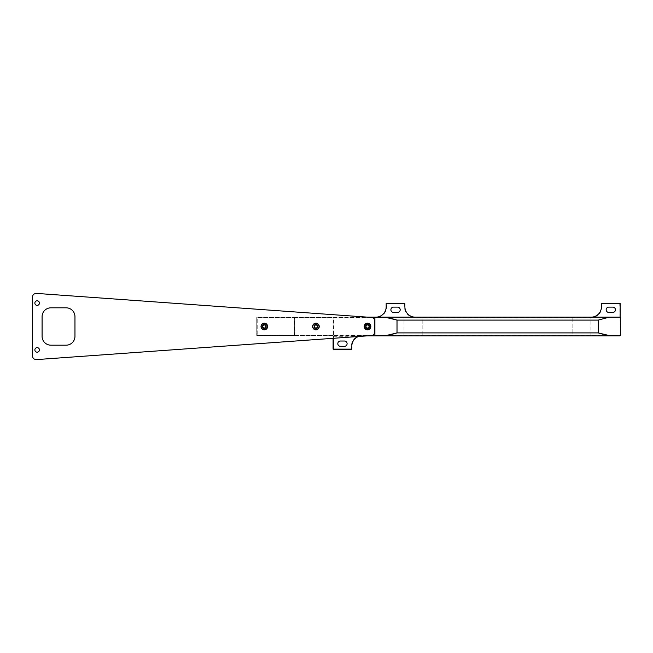 <?xml version="1.0" encoding="UTF-8"?>
<svg xmlns="http://www.w3.org/2000/svg" width="653" height="653" viewBox="0 0 653 653"><rect width="100%" height="100%" fill="white"/><g stroke="black" fill="none" stroke-linecap="round" stroke-linejoin="round"><path stroke-width="0.49" stroke-dasharray="3.27 2.45" d="M372.422 317.595A2.947 2.947 0 0 1 374.455 320.394L374.455 332.606A2.947 2.947 0 0 1 371.72 335.544L40.127 359.338A2.947 2.947 0 0 1 39.915 359.338L35.597 359.338A2.947 2.947 0 0 1 32.65 356.391L32.65 296.609A2.947 2.947 0 0 1 35.597 293.662L39.915 293.662A2.947 2.947 0 0 1 40.127 293.662L371.72 317.456A2.947 2.947 0 0 1 372.422 317.595L257.2 317.595L294.356 317.595L294.356 335.405L294.356 317.595L294.797 317.154L257.2 317.154L367.468 317.154M375.336 335.846L374.895 335.405L374.895 317.595L375.336 317.154M315.921 328.01A1.51 1.51 0 0 0 317.227 325.741A1.51 1.51 0 0 0 314.615 325.741A1.51 1.51 0 0 0 315.921 328.01A1.51 1.51 0 0 1 315.121 325.218A1.51 1.51 0 0 1 317.374 326.084A1.51 1.51 0 0 1 315.921 328.01M367.468 335.846L257.2 335.846L333.536 335.846L333.095 335.405L333.095 338.311M358.57 336.483A10.317 10.317 0 0 1 359.15 336.287L333.536 336.287L333.095 335.405L333.095 317.595L333.095 349.118L333.536 349.118L333.536 317.595L375.859 317.595A10.766 10.766 0 0 0 386.617 306.828L386.617 303.441L404.46 303.441L404.46 306.828A10.766 10.766 0 0 0 415.218 317.595L591.112 317.595A10.766 10.766 0 0 0 601.878 306.828L601.878 303.441L619.713 303.441L620.35 335.405L362.146 335.405A10.766 10.766 0 0 0 351.379 346.172L351.379 349.118L333.536 349.118L333.536 349.559L351.379 349.559L351.82 346.172A10.317 10.317 0 0 1 362.146 335.846L619.909 335.846L620.35 335.405M422.817 335.846L572.134 335.846L404.019 335.846L422.817 335.846L422.817 317.154L404.019 317.154L590.932 317.154L422.817 317.154L422.817 335.846M572.134 335.846L590.932 335.846L572.134 335.846L572.134 317.154L572.134 335.846M333.536 335.846L362.146 335.846L359.15 336.287M619.713 317.154L294.797 317.154L294.356 317.595L333.095 317.595L333.536 317.154L333.536 317.595L333.095 317.595L333.536 317.154M340.466 341.021L344.449 341.021A2.653 2.653 0 0 1 347.102 343.674A2.653 2.653 0 0 1 344.449 346.327L340.466 346.327A2.653 2.653 0 0 1 337.813 343.674A2.653 2.653 0 0 1 340.466 341.021M608.808 307.114L612.783 307.114A2.653 2.653 0 0 1 615.444 309.767A2.653 2.653 0 0 1 612.783 312.42L608.808 312.42A2.653 2.653 0 0 1 606.155 309.767A2.653 2.653 0 0 1 608.808 307.114M393.547 307.114L397.53 307.114A2.653 2.653 0 0 1 400.183 309.767A2.653 2.653 0 0 1 397.53 312.42L393.547 312.42A2.653 2.653 0 0 1 390.894 309.767A2.653 2.653 0 0 1 393.547 307.114M256.76 317.595L256.76 335.405L256.76 317.595L257.2 317.154L256.76 317.595L257.2 317.154L257.2 335.405L257.2 317.595L256.76 317.595M264.318 328.345A1.845 1.845 0 0 0 266.089 325.986A1.845 1.845 0 0 0 263.33 324.941A1.845 1.845 0 0 0 264.318 328.345M333.095 335.405L294.356 335.405L294.797 335.846L294.356 335.405L257.2 335.405L372.422 335.405M294.797 335.846L294.797 317.154M386.617 303.441L386.176 303.441L386.176 306.828A10.317 10.317 0 0 1 375.859 317.154L375.859 317.595M415.218 317.595L415.218 317.154A10.317 10.317 0 0 1 404.901 306.828L404.901 303.441L404.46 303.441M333.095 336.287L333.536 336.287L333.536 338.278M601.878 303.441L601.437 303.441L601.437 306.828A10.317 10.317 0 0 1 591.112 317.154L591.112 317.595M620.162 317.154L620.162 303.441L619.713 303.441M257.2 335.846L256.76 335.405L257.2 335.846M333.536 349.559L333.095 349.118M351.82 349.118L351.379 349.559M317.399 326.81L317.578 325.953L316.281 324.794L314.624 325.341L314.264 327.047L315.562 328.206L317.219 327.659L317.399 326.81M313.709 328.973A3.314 3.314 0 0 0 319.113 325.586A3.314 3.314 0 0 0 314.158 323.692A3.314 3.314 0 0 0 313.709 328.973M367.835 325.023L366.986 324.843L365.819 326.141L366.357 327.79L368.063 328.157L369.231 326.859L368.692 325.21L367.835 325.023M369.99 328.72A3.314 3.314 0 0 0 369.084 323.57A3.314 3.314 0 0 0 364.309 325.7A3.314 3.314 0 0 0 369.99 328.72M265.795 326.794L265.967 325.945L264.661 324.794L263.012 325.349L262.669 327.055L263.975 328.206L265.624 327.651L265.795 326.794M262.131 328.99A3.314 3.314 0 0 0 267.501 325.569A3.314 3.314 0 0 0 262.539 323.7A3.314 3.314 0 0 0 262.131 328.99M50.934 307.816A8.848 8.848 0 0 0 42.086 316.656L42.086 336.344A8.848 8.848 0 0 0 50.934 345.184L66.116 345.184A8.848 8.848 0 0 0 74.964 336.344L74.964 316.656A8.848 8.848 0 0 0 66.116 307.816L50.934 307.816M37.148 352.187A2.285 2.285 0 0 0 39.123 348.759A2.285 2.285 0 0 0 35.164 348.759A2.285 2.285 0 0 0 37.148 352.187M37.148 305.384A2.285 2.285 0 0 0 39.123 301.955A2.285 2.285 0 0 0 35.164 301.955A2.285 2.285 0 0 0 37.148 305.384M314.942 327.594A1.469 1.469 0 0 0 317.358 326.802A1.469 1.469 0 0 0 315.464 325.104A1.469 1.469 0 0 0 314.942 327.594M263.347 327.602A1.469 1.469 0 0 0 265.763 326.786A1.469 1.469 0 0 0 263.845 325.104A1.469 1.469 0 0 0 263.347 327.602M263.102 327.888A1.845 1.845 0 0 0 266.122 326.859A1.845 1.845 0 0 0 263.73 324.753A1.845 1.845 0 0 0 263.102 327.888M264.318 328.786A2.285 2.285 0 0 0 266.604 326.5A2.285 2.285 0 0 0 264.318 324.214A2.285 2.285 0 0 0 262.033 326.5A2.285 2.285 0 0 0 264.318 328.786M266.163 326.5A1.845 1.845 0 0 1 263.396 328.1A1.845 1.845 0 0 1 263.396 324.9A1.845 1.845 0 0 1 266.163 326.5A1.845 1.845 0 0 1 263.877 328.288A1.845 1.845 0 0 1 262.686 325.651A1.845 1.845 0 0 1 266.163 326.5A1.845 1.845 0 0 1 263.877 328.288A1.845 1.845 0 0 1 262.686 325.651A1.845 1.845 0 0 1 266.163 326.5M264.318 324.214A2.285 2.285 0 0 1 266.293 327.643A2.285 2.285 0 0 1 262.343 327.643A2.285 2.285 0 0 1 264.318 324.214M367.525 328.786A2.285 2.285 0 0 0 369.81 326.5A2.285 2.285 0 0 0 367.525 324.214A2.285 2.285 0 0 0 365.239 326.5A2.285 2.285 0 0 0 367.525 328.786M369.369 326.5A1.845 1.845 0 0 1 366.602 328.1A1.845 1.845 0 0 1 366.602 324.9A1.845 1.845 0 0 1 369.369 326.5A1.845 1.845 0 0 1 366.864 328.222A1.845 1.845 0 0 1 366.153 325.267A1.845 1.845 0 0 1 369.369 326.5M367.525 324.214A2.285 2.285 0 0 1 369.5 327.643A2.285 2.285 0 0 1 365.549 327.643A2.285 2.285 0 0 1 367.525 324.214M315.921 328.786A2.285 2.285 0 0 0 318.207 326.5A2.285 2.285 0 0 0 315.921 324.214A2.285 2.285 0 0 0 313.636 326.5A2.285 2.285 0 0 0 315.921 328.786M317.766 326.5A1.845 1.845 0 0 1 314.999 328.1A1.845 1.845 0 0 1 314.999 324.9A1.845 1.845 0 0 1 317.766 326.5A1.845 1.845 0 0 1 315.481 328.288A1.845 1.845 0 0 1 314.289 325.635A1.845 1.845 0 0 1 317.766 326.5M315.921 324.214A2.285 2.285 0 0 1 317.897 327.643A2.285 2.285 0 0 1 313.946 327.643A2.285 2.285 0 0 1 315.921 324.214M368.619 327.488A1.469 1.469 0 0 0 367.827 325.063A1.469 1.469 0 0 0 366.129 326.957A1.469 1.469 0 0 0 368.619 327.488M368.643 327.512A1.51 1.51 0 0 1 366.055 326.133A1.51 1.51 0 0 1 368.235 325.17A1.51 1.51 0 0 1 368.643 327.512M367.525 328.01A1.51 1.51 0 0 0 368.831 325.741A1.51 1.51 0 0 0 366.219 325.741A1.51 1.51 0 0 0 367.525 328.01M386.176 306.828L386.617 306.828M362.146 335.405L362.146 335.846M351.379 346.172L351.82 346.172M601.437 306.828L601.878 306.828M404.901 306.828L404.46 306.828M265.632 325.006A1.992 1.992 0 0 0 262.367 326.108A1.992 1.992 0 0 0 264.955 328.386A1.992 1.992 0 0 0 265.632 325.006M366.047 325.17A1.992 1.992 0 0 0 367.108 328.443A1.992 1.992 0 0 0 369.418 325.888A1.992 1.992 0 0 0 366.047 325.17M317.244 325.014A1.992 1.992 0 0 0 313.971 326.092A1.992 1.992 0 0 0 316.542 328.394A1.992 1.992 0 0 0 317.244 325.014M404.019 335.846L404.019 317.154M590.932 335.846L590.932 317.154"/><path stroke-width="0.98" d="M372.422 335.405L374.895 335.405L374.895 317.595L372.422 317.595M333.536 338.278L333.536 349.118L333.095 349.118L333.095 338.311M367.468 317.154L620.35 317.154L620.35 335.405L619.909 335.846L367.468 335.846M375.859 317.154A10.317 10.317 0 0 0 386.176 306.828L386.176 303.441L404.901 303.441L404.901 306.828A10.317 10.317 0 0 0 415.218 317.154M397.53 312.42L393.547 312.42A2.653 2.653 0 0 1 390.894 309.767A2.653 2.653 0 0 1 393.547 307.114L397.53 307.114A2.653 2.653 0 0 1 400.183 309.767A2.653 2.653 0 0 1 397.53 312.42M358.57 336.483A10.317 10.317 0 0 0 351.82 346.172L351.379 349.559L333.536 349.559L333.095 349.118M340.466 341.021A2.653 2.653 0 0 0 337.813 343.674A2.653 2.653 0 0 0 340.466 346.327L344.449 346.327A2.653 2.653 0 0 0 347.102 343.674A2.653 2.653 0 0 0 344.449 341.021L340.466 341.021M333.536 349.559L333.536 349.118L351.82 349.118M591.112 317.154A10.317 10.317 0 0 0 601.437 306.828L601.437 303.441L620.162 303.441L620.162 317.154M608.808 307.114A2.653 2.653 0 0 0 606.155 309.767A2.653 2.653 0 0 0 608.808 312.42L612.783 312.42A2.653 2.653 0 0 0 615.444 309.767A2.653 2.653 0 0 0 612.783 307.114L608.808 307.114M386.69 317.595L386.894 317.154L397.016 320.101L386.69 317.595L374.895 317.595L375.336 317.154M375.336 335.846L374.895 335.405L386.69 335.405L397.016 332.899L386.894 335.846L386.69 335.405M608.555 335.405L608.351 335.846L598.238 332.899L608.555 335.405L620.35 335.405M609.265 317.154L598.238 320.101L397.016 320.101L397.016 332.899L598.238 332.899L598.238 320.101M314.444 326.19A1.51 1.51 0 0 0 316.395 327.928A1.51 1.51 0 0 0 316.925 325.374A1.51 1.51 0 0 0 314.444 326.19M317.219 327.659L317.578 325.953L316.281 324.794L314.624 325.341L314.264 327.047L315.562 328.206L317.219 327.659M313.709 328.973A3.314 3.314 0 0 1 314.885 323.349A3.314 3.314 0 0 1 319.17 327.177A3.314 3.314 0 0 1 313.709 328.973M367.206 327.977A1.51 1.51 0 0 0 368.961 326.035A1.51 1.51 0 0 0 366.406 325.488A1.51 1.51 0 0 0 367.206 327.977M368.692 325.21L366.986 324.843L365.819 326.141L366.357 327.79L368.063 328.157L369.231 326.859L368.692 325.21M369.99 328.72A3.314 3.314 0 0 1 364.366 327.52A3.314 3.314 0 0 1 368.219 323.259A3.314 3.314 0 0 1 369.99 328.72M262.841 326.206A1.51 1.51 0 0 0 264.8 327.928A1.51 1.51 0 0 0 265.314 325.365A1.51 1.51 0 0 0 262.841 326.206M265.624 327.651L265.967 325.945L264.661 324.794L263.012 325.349L262.669 327.055L263.975 328.206L265.624 327.651M262.131 328.99A3.314 3.314 0 0 1 263.257 323.357A3.314 3.314 0 0 1 267.575 327.153A3.314 3.314 0 0 1 262.131 328.99M35.597 293.662A2.947 2.947 0 0 0 32.65 296.609L32.65 356.391A2.947 2.947 0 0 0 35.597 359.338L39.915 359.338A2.947 2.947 0 0 0 40.127 359.338L371.72 335.544A2.947 2.947 0 0 0 374.455 332.606L374.455 320.394A2.947 2.947 0 0 0 371.72 317.456L40.127 293.662A2.947 2.947 0 0 0 39.915 293.662L35.597 293.662M42.086 316.656A8.848 8.848 0 0 1 50.934 307.816L66.116 307.816A8.848 8.848 0 0 1 74.964 316.656L74.964 336.344A8.848 8.848 0 0 1 66.116 345.184L50.934 345.184A8.848 8.848 0 0 1 42.086 336.344L42.086 316.656M37.148 352.187A2.285 2.285 0 0 0 39.123 348.759A2.285 2.285 0 0 0 35.164 348.759A2.285 2.285 0 0 0 37.148 352.187M37.148 305.384A2.285 2.285 0 0 0 39.123 301.955A2.285 2.285 0 0 0 35.164 301.955A2.285 2.285 0 0 0 37.148 305.384M313.832 328.834A3.134 3.134 0 0 0 318.99 327.137A3.134 3.134 0 0 0 314.942 323.521A3.134 3.134 0 0 0 313.832 328.834M369.851 328.598A3.134 3.134 0 0 0 368.178 323.439A3.134 3.134 0 0 0 364.545 327.463A3.134 3.134 0 0 0 369.851 328.598M262.245 328.851A3.134 3.134 0 0 0 267.387 327.112A3.134 3.134 0 0 0 263.314 323.529A3.134 3.134 0 0 0 262.245 328.851"/></g></svg>
